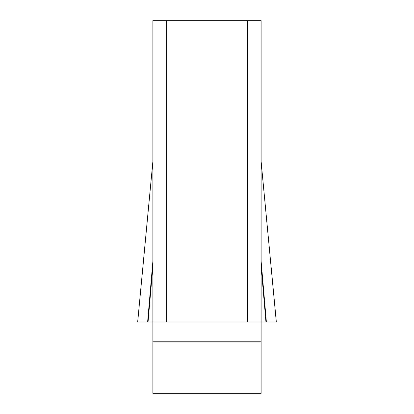 <?xml version="1.0" encoding="UTF-8"?>
<svg xmlns="http://www.w3.org/2000/svg" width="414" height="414" viewBox="0 0 414 414"><rect width="100%" height="100%" fill="white"/><g stroke="black" fill="none" stroke-linecap="round" stroke-linejoin="round"><path stroke-width="0.62" d="M261.115 161.641L276.314 321.994L137.691 321.994L276.314 321.994L147.612 321.994L152.885 321.994L152.885 20.7L166.412 20.7L166.412 321.994L152.885 321.994L152.885 393.3L261.115 393.3L261.115 321.994L247.588 321.994L247.588 20.7L261.115 20.7L261.115 321.994L265.954 321.994L261.115 266.264M166.412 20.7L247.588 20.7M166.412 321.994L247.588 321.994M152.885 261.218L147.612 321.994L137.686 321.994L152.885 161.641M261.115 261.218L266.388 321.994L265.954 321.994M261.115 341.804L152.885 341.804M148.046 321.994L152.885 266.264M137.671 321.911L152.813 162.148M276.329 321.911L261.187 162.148"/></g></svg>
